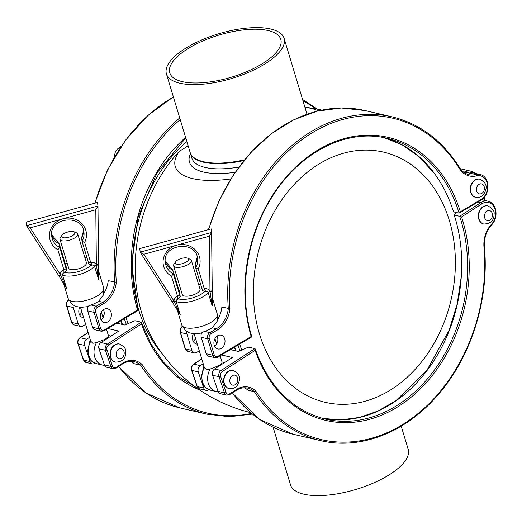 <?xml version="1.0" encoding="UTF-8"?>
<svg xmlns="http://www.w3.org/2000/svg" width="522" height="522" viewBox="0 0 522 522"><rect width="100%" height="100%" fill="white"/><g stroke="black" fill="none" stroke-linecap="round" stroke-linejoin="round"><path stroke-width="0.78" d="M320.149 400.955A128.458 99.291 -76.9 0 1 259.375 248.061A128.458 99.291 -76.9 0 1 388.629 153.488A128.458 99.291 -76.9 0 1 449.403 306.381A128.458 99.291 -76.9 0 1 320.149 400.955M461.331 276.053L457.22 303.824L449.227 329.969L426.774 370.555L395.689 400.87L378 411.023L359.554 417.43L340.886 419.91L322.524 418.396A140.32 108.465 -76.9 0 0 461.331 276.053C462.74 254.181 460.352 233.843 454.166 215.038L459.66 216.317L480.808 202.653A13.918 10.76 -76.9 0 1 488.044 201.205L481.741 199.743M456.554 212.558L454.166 215.038M410.442 149.918L418.925 156.561L434.878 174.087C443.087 185.499 449.292 198.086 453.494 211.847L459.112 213.152L460.371 211.782A141.482 109.359 103.1 0 0 318.237 149.814A141.482 109.359 103.1 0 0 251.173 336.501L251.624 336.853M236.153 350.947A150.76 116.536 -76.9 0 1 234.743 347.058M216.017 342.073L217.413 342.399M186.765 331.542A4.639 3.589 103.1 0 0 186.909 333.963L191.874 350.399A4.639 3.589 103.1 0 0 194.256 352.872A4.639 3.589 103.1 0 0 196.546 352.467L199.28 350.836M255.134 350.34L222.131 371.664A3.478 2.688 103.1 0 0 220.617 376.336L226.052 392.479A3.478 2.688 103.1 0 0 229.608 393.869L236.081 389.686A24.351 18.825 -76.9 0 1 255.76 390.985A161.2 124.601 103.1 0 0 403.982 423.707A161.2 124.601 103.1 0 0 483.972 247.089A24.351 18.825 -76.9 0 1 491.587 224.134A12.756 9.859 103.1 0 0 494.36 207.541A12.756 9.859 103.1 0 0 481.865 203.828L461.559 216.95A141.482 109.359 -76.9 0 1 399.48 405.744A141.482 109.359 -76.9 0 1 255.134 350.34L254.919 348.624L248.968 347.241A1.161 0.457 -18.6 0 0 247.741 347.443L239.233 351.175A1.161 0.457 161.4 0 1 238.006 351.378L230.443 349.623M475.581 197.277A9.279 7.171 -76.9 0 1 475.438 197.251A9.279 7.171 -76.9 0 1 470.524 191.724A9.279 7.171 -76.9 0 1 472.417 182.452A9.279 7.171 -76.9 0 1 479.64 179.177A9.279 7.171 -76.9 0 1 479.783 179.209M251.173 336.501L217.733 356.441A3.478 2.688 -76.9 0 1 214.229 354.888L209.27 338.452A3.478 2.688 -76.9 0 1 210.908 333.832A1.161 0.587 -120.8 0 0 209.883 332.638A4.639 3.589 103.1 0 0 207.691 338.798L201.244 337.297A4.639 3.589 103.1 0 1 202.047 332.462L204.65 331.424A15.34 5.807 -16.8 0 0 212.245 327.757L217.309 321.069L217.315 314.277A18.557 7.027 163.2 0 1 200.448 326.694A18.557 7.027 163.2 0 1 181.793 325.004L185.597 330.687L189.466 332.873L194.38 333.812L201.694 333.049M179.144 291.067A2.316 0.881 -16.8 0 1 179.17 291.119A2.316 0.881 -16.8 0 1 179.177 291.178L172.906 270.396A16.234 14.994 172.7 0 1 165.259 261.059L172.893 270.344L173.356 273.926A16.234 14.994 -7.3 0 1 165.37 262.827C161.82 244.048 196.311 239.657 197.577 258.729A16.234 14.994 -7.3 0 1 195.672 267.766L195.228 264.243A16.234 14.994 172.7 0 0 197.244 256.987L195.228 264.243M195.711 267.877L201.949 288.549A2.316 0.881 -16.8 0 0 201.962 288.601A2.316 0.881 -16.8 0 0 204.291 288.816L198.262 268.837A18.557 17.141 172.7 0 0 195.822 250.403A18.557 17.141 172.7 0 0 176.625 245.216L209.426 236.172L209.981 291.23C208.754 289.181 206.856 288.372 204.291 288.816L205.564 291.237L204.448 291.883C206.327 291.159 207.573 291.426 208.193 292.672A18.557 7.027 -16.8 0 1 192.696 301.005A18.557 7.027 -16.8 0 1 176.201 301.494A2.316 0.881 -16.8 0 0 174.211 301.54L180.201 314.746L176.201 301.494C176.018 300.124 176.886 299.276 178.805 298.956L177.604 298.949L177.506 296.202A2.316 0.881 -16.8 0 0 179.627 294.702L173.356 273.926L171.477 276.229L177.506 296.202C175.085 297.135 173.93 298.786 174.041 301.142L143.818 254.266L140.242 252.296L139.726 248.602L211.156 228.904L211.606 232.434L140.177 252.133M212.193 290.728A2.316 0.868 179.4 0 1 212.193 290.767L212.186 290.323A2.316 0.881 -0.6 0 1 209.981 291.23L212.193 305.918L212.382 303.06L211.606 232.525M180.201 314.746L172.214 301.886A2.316 0.796 147.3 0 0 174.211 301.54L174.041 301.142A2.316 0.816 -32.8 0 1 171.979 301.52L140.242 252.296M179.698 292.803L180.273 296.966L179.627 294.702M171.934 301.39A2.316 0.816 -32.8 0 0 171.979 301.514L172.221 301.892A2.316 0.796 147.3 0 1 172.175 301.762M209.426 236.172L211.606 232.473L212.186 290.323A2.316 0.881 -0.6 0 0 212.186 290.284M212.382 303.06L212.193 290.767A2.316 0.868 179.4 0 1 210.059 291.654A2.316 0.881 -16.8 0 0 208.193 292.672L212.193 305.918M179.15 313.193L178.7 312.345M180.273 296.966L177.604 298.949M201.949 288.549L202.588 290.806L205.564 291.237M198.262 268.837L195.672 267.766L202.588 290.806M191.372 260.445L200.056 289.214A9.279 3.51 163.2 0 1 194.699 294.349A9.279 3.51 163.2 0 1 184.318 295.987A9.279 3.51 163.2 0 1 182.295 294.578L173.611 265.802A9.279 3.51 -16.8 0 0 175.633 267.212A9.279 3.51 -16.8 0 0 186.015 265.574A9.279 3.51 -16.8 0 0 191.372 260.445A9.279 3.51 -16.8 0 0 190.178 259.303L187.639 258.201A6.956 2.636 163.2 0 1 185.741 262.312A6.956 2.636 163.2 0 1 176.723 264.139A6.956 2.636 163.2 0 1 175.483 261.874A6.956 2.636 163.2 0 1 181.108 258.547A6.956 2.636 163.2 0 1 187.639 258.201M211.156 228.904L139.726 248.602M222.013 361.929L222.901 362.137A15.079 11.654 103.1 0 0 222.026 361.974C222.313 362.588 221.237 363.827 218.79 365.7L210.131 369.054L206.575 369.713L204.396 367.723L194.138 333.799M222.007 361.974L220.147 355.756M175.483 261.874L173.97 264.197A9.279 3.51 -16.8 0 0 173.611 265.802M103.369 317.017L102.991 315.771M120.771 320.821A150.76 116.536 103.1 0 0 122.063 324.403M166.427 73.876A61.465 23.275 -16.8 0 0 170.864 79.54A61.465 23.275 -16.8 0 0 240.492 75.566A61.465 23.275 -16.8 0 0 284.105 38.341A61.465 23.275 -16.8 0 0 218.542 33.826A61.465 23.275 -16.8 0 0 166.427 73.876L190.125 152.378A61.465 23.275 -16.8 0 0 194.562 158.042A61.465 23.275 -16.8 0 0 244.44 159.849M173.943 78.215A57.988 21.957 163.2 0 1 169.754 72.865A57.988 21.957 163.2 0 1 218.92 35.085A57.988 21.957 163.2 0 1 280.777 39.346A57.988 21.957 163.2 0 1 261.098 64.447A57.988 21.957 163.2 0 1 173.943 78.215M273.097 427.179L290.519 484.879A61.465 23.275 -16.8 0 0 303.915 494.21A61.465 23.275 -16.8 0 0 372.695 483.359A61.465 23.275 -16.8 0 0 408.197 449.351L401.203 426.174M230.802 178.942A79.768 30.204 163.2 0 1 192.664 178.609A79.768 30.204 163.2 0 1 179.366 151.23A139.276 107.656 103.1 0 0 156.313 345.205A155.399 155.399 0 0 0 250.71 412.641M179.366 151.23L188.188 145.945M304.913 107.251A79.768 30.204 163.2 0 1 310.61 108.289A79.768 30.204 163.2 0 1 318.387 110.866M190.217 152.646A61.465 23.275 -16.8 0 0 190.289 152.92A61.465 23.275 -16.8 0 0 243.865 160.554M121.097 320.625A150.76 116.536 103.1 0 0 122.494 324.501M234.417 347.247A150.76 116.536 103.1 0 0 235.722 350.849M102.39 315.634L103.787 315.96M73.139 305.102A4.639 3.589 103.1 0 0 73.282 307.517L78.248 323.96A4.639 3.589 103.1 0 0 80.629 326.433A4.639 3.589 103.1 0 0 82.92 326.028L85.654 324.397M199.861 390.071A141.482 109.359 -76.9 0 1 141.508 323.901L141.292 322.185L135.342 320.802A1.161 0.457 -18.6 0 0 134.115 321.004L125.606 324.736A1.161 0.457 161.4 0 1 124.38 324.938L116.817 323.177M195.763 387.18L178.439 376.623L163.308 361.981L150.884 343.737L141.292 322.185L107.447 344.05L101 342.549L118.768 331.072L107.845 328.527M185.591 137.358A141.482 109.359 103.1 0 0 137.547 310.061L104.106 330.002A3.478 2.688 -76.9 0 1 100.602 328.449L95.643 312.012A3.478 2.688 -76.9 0 1 97.281 307.393A1.161 0.587 -120.8 0 0 96.257 306.199A4.639 3.589 103.1 0 0 94.064 312.358L87.618 310.858A4.639 3.589 103.1 0 1 88.42 306.022L91.024 304.985A15.34 5.807 -16.8 0 0 98.619 301.318L103.682 294.63L103.689 287.837L98.658 271.159M65.518 264.628A2.316 0.881 -16.8 0 1 65.544 264.68A2.316 0.881 -16.8 0 1 65.55 264.739L59.28 243.957A16.234 14.994 172.7 0 1 51.632 234.619L59.267 243.904L59.73 247.48A16.234 14.994 -7.3 0 1 51.743 236.388C48.194 217.609 82.685 213.217 83.951 232.29A16.234 14.994 -7.3 0 1 82.045 241.327L81.595 237.797A16.234 14.994 172.7 0 0 83.618 230.548M82.084 241.438L88.322 262.109A2.316 0.881 -16.8 0 0 88.335 262.161A2.316 0.881 -16.8 0 0 90.665 262.377L84.636 242.397A18.557 17.141 172.7 0 0 82.195 223.964A18.557 17.141 172.7 0 0 62.999 218.777L95.8 209.733L96.355 264.791C95.128 262.736 93.229 261.933 90.665 262.377L91.937 264.798L90.821 265.444C92.701 264.719 93.947 264.98 94.567 266.233A18.557 7.027 -16.8 0 1 79.07 274.565A18.557 7.027 -16.8 0 1 62.575 275.055A2.316 0.881 -16.8 0 0 60.585 275.101L66.575 288.307L62.575 275.055C62.392 273.685 63.26 272.836 65.178 272.517L63.978 272.51L63.88 269.763A2.316 0.881 -16.8 0 0 66 268.262L59.73 247.48L57.851 249.784L63.88 269.763C61.459 270.696 60.304 272.347 60.415 274.702L30.191 227.827L26.615 225.856L26.1 222.163L97.529 202.464L97.973 205.994L26.55 225.693M95.8 209.733L97.979 206.033L98.56 263.884A2.316 0.881 -0.6 0 0 98.56 263.845L98.567 264.289A2.316 0.868 179.4 0 1 98.567 264.321L98.56 263.884A2.316 0.881 -0.6 0 1 96.355 264.791L98.567 279.479L98.567 264.367M66.575 288.307L58.588 275.446A2.316 0.796 147.3 0 0 60.585 275.101L60.415 274.702A2.316 0.816 -32.8 0 1 58.353 275.081L26.615 225.856M66.072 266.364L66.646 270.526L66 268.262M58.307 274.95A2.316 0.816 -32.8 0 0 58.353 275.074L58.594 275.446A2.316 0.796 147.3 0 1 58.549 275.322M98.756 276.614L98.567 264.321A2.316 0.868 179.4 0 1 96.433 265.209A2.316 0.881 -16.8 0 0 94.567 266.233L98.567 279.479M65.524 286.748L65.074 285.906M66.646 270.526L63.978 272.51M88.322 262.109L88.962 264.367L91.937 264.798M84.636 242.397L82.045 241.327L88.962 264.367M77.745 234L86.43 262.775A9.279 3.51 163.2 0 1 81.073 267.903A9.279 3.51 163.2 0 1 70.692 269.541A9.279 3.51 163.2 0 1 68.669 268.138L59.984 239.363A9.279 3.51 -16.8 0 0 62.007 240.772A9.279 3.51 -16.8 0 0 72.388 239.135A9.279 3.51 -16.8 0 0 77.745 234A9.279 3.51 -16.8 0 0 76.551 232.858L74.013 231.761A6.956 2.636 163.2 0 1 72.114 235.872A6.956 2.636 163.2 0 1 63.097 237.693A6.956 2.636 163.2 0 1 61.857 235.429A6.956 2.636 163.2 0 1 67.482 232.107A6.956 2.636 163.2 0 1 74.013 231.761M97.529 202.464L26.1 222.163M83.611 230.541L81.595 237.797M106.521 329.317L108.38 335.535C108.687 336.142 107.61 337.388 105.163 339.254L96.505 342.615L92.949 343.274L90.769 341.284L80.512 307.36M61.857 235.429L60.343 237.751A9.279 3.51 -16.8 0 0 59.984 239.363M86.939 352.259L84.642 345.44A4.639 3.589 -76.9 0 1 86.665 339.215L89.562 337.342M95.121 363.24L94.828 363.429A4.639 3.589 -76.9 0 1 92.414 363.912A4.639 3.589 -76.9 0 1 90.084 361.583L88.766 357.681M130.839 361.328A23.196 17.931 103.1 0 1 134.298 363.756L140.744 365.256A23.196 17.931 103.1 0 0 134.134 361.681C130.2 360.8 126.272 361.596 122.363 364.056A1.161 0.574 -122.9 0 0 122.455 363.247A24.351 18.825 -76.9 0 1 142.134 364.545L140.744 365.256A162.355 125.495 -76.9 0 0 206.862 414.161L179.633 407.826A162.355 125.495 -76.9 0 1 118.696 366.424M141.508 323.901L108.504 345.225A3.478 2.688 103.1 0 0 106.99 349.897L112.426 366.039A3.478 2.688 103.1 0 0 115.982 367.429A1.161 0.574 57.1 0 1 115.897 368.232L113.196 368.747L106.749 367.247A4.639 3.589 -76.9 0 1 104.413 364.917L98.978 348.774A4.639 3.589 -76.9 0 1 101 342.549M115.362 362.111A9.279 7.171 -76.9 0 1 115.218 362.085A9.279 7.171 -76.9 0 1 110.305 356.559A9.279 7.171 -76.9 0 1 112.197 347.287A9.279 7.171 -76.9 0 1 119.427 344.011A9.279 7.171 -76.9 0 1 119.564 344.044M97.281 307.393L103.839 303.484A24.351 18.825 103.1 0 0 116.315 282.213L108.23 280.66A23.196 17.931 -76.9 0 1 104.041 293.025M87.618 310.858L92.583 327.294A4.639 3.589 103.1 0 0 94.958 329.767L101.412 331.268L103.982 330.831L138.193 310.433L131.661 264.615L138.167 216.898L156.952 172.939L185.773 137.945M101.072 319.895A7.073 5.468 103.1 0 0 103.904 310.844A7.073 5.468 103.1 0 0 103.441 309.696M111.069 312.515A7.073 5.468 -76.9 0 1 109.881 319.829A7.073 5.468 -76.9 0 1 104.237 322.518A7.073 5.468 -76.9 0 1 100.511 314.394A7.073 5.468 -76.9 0 1 107.441 308.743A7.073 5.468 -76.9 0 1 111.069 312.515M137.547 310.061L137.997 310.414M79.781 307.301A7.073 5.468 103.1 0 0 82.737 317.52A7.073 5.468 103.1 0 0 83.611 317.63M81.895 311.954A7.073 5.468 -76.9 0 1 79.572 314.89M200.565 378.698L198.269 371.879A4.639 3.589 -76.9 0 1 200.291 365.654L203.188 363.782M229.608 393.869A1.161 0.574 57.1 0 1 229.523 394.671L226.822 395.193L220.375 393.692A4.639 3.589 -76.9 0 1 218.039 391.356L212.604 375.214A4.639 3.589 -76.9 0 1 214.627 368.989L232.394 357.511L221.472 354.967M208.748 389.68L208.454 389.875A4.639 3.589 -76.9 0 1 206.04 390.352A4.639 3.589 -76.9 0 1 203.71 388.022L202.392 384.12M244.466 387.774A23.196 17.931 103.1 0 1 247.924 390.195L254.371 391.696A23.196 17.931 103.1 0 0 247.761 388.12C243.826 387.239 239.898 388.035 235.99 390.495A1.161 0.574 -122.9 0 0 236.081 389.686M228.988 388.557A9.279 7.171 -76.9 0 1 228.845 388.525A9.279 7.171 -76.9 0 1 223.931 382.998A9.279 7.171 -76.9 0 1 225.824 373.726A9.279 7.171 -76.9 0 1 233.053 370.45A9.279 7.171 -76.9 0 1 233.19 370.483M483.646 223.997A9.279 7.171 -76.9 0 1 483.502 223.964A9.279 7.171 -76.9 0 1 478.589 218.437A9.279 7.171 -76.9 0 1 480.488 209.165A9.279 7.171 -76.9 0 1 487.711 205.89A9.279 7.171 -76.9 0 1 487.855 205.929M255.76 390.985L254.371 391.696A162.355 125.495 -76.9 0 0 320.488 440.601L293.26 434.265A162.355 125.495 -76.9 0 1 232.323 392.864M461.559 216.95L459.66 216.317A140.32 108.465 103.1 0 1 438.721 363.847A140.32 108.465 103.1 0 1 325.487 419.14C292.411 410.507 268.987 387.109 255.225 348.957L254.919 348.624L221.074 370.489L214.627 368.989M460.502 168.958A15.079 11.654 -76.9 0 1 462.322 169.193L470.922 171.196A15.079 11.654 -76.9 0 1 475.027 173.337M485.082 200.52L484.162 197.473M463.843 172.306A15.079 11.654 -76.9 0 1 470.922 171.196M464.508 172.769A23.196 17.931 103.1 0 0 466.518 172.39A13.918 10.76 -76.9 0 1 470.661 172.325L479.979 174.492A13.918 10.76 103.1 0 0 475.836 174.563L466.518 172.39M210.908 333.832L217.465 329.93A24.351 18.825 103.1 0 0 229.941 308.652L221.857 307.099A23.196 17.931 -76.9 0 1 217.667 319.464M201.244 337.297L206.21 353.733A4.639 3.589 103.1 0 0 208.585 356.206L215.038 357.707L217.609 357.27L251.826 336.86C238.306 293.214 246.195 237.908 271.721 197.512C299.145 152.398 346.543 128.203 387.167 138.33A140.32 108.465 -76.9 0 1 459.112 213.152L480.827 200.344A1.161 0.587 -120.8 0 0 480.951 199.515L460.371 211.782M214.699 346.334A7.073 5.468 103.1 0 0 217.53 337.284A7.073 5.468 103.1 0 0 217.067 336.142M224.695 338.954A7.073 5.468 -76.9 0 1 223.507 346.269A7.073 5.468 -76.9 0 1 217.863 348.964A7.073 5.468 -76.9 0 1 214.137 340.833A7.073 5.468 -76.9 0 1 221.067 335.183A7.073 5.468 -76.9 0 1 224.695 338.954M193.408 333.741A7.073 5.468 103.1 0 0 196.363 343.959A7.073 5.468 103.1 0 0 197.238 344.07M195.522 338.393A7.073 5.468 -76.9 0 1 193.199 341.329M241.764 350.066A149.54 115.59 -76.9 0 1 239.722 344.083M239.963 350.856A150.76 116.536 -76.9 0 1 237.986 345.12M434.878 174.087A140.32 108.465 103.1 0 0 384.185 137.697L402.416 145.025L418.925 156.561M475.438 197.251L475.725 197.316A9.279 7.171 -76.9 0 1 470.811 191.789A9.279 7.171 -76.9 0 1 475.823 179.796A9.279 7.171 -76.9 0 1 479.927 179.242L479.64 179.177M476.547 190.811A5.103 3.941 -76.9 0 1 479.307 184.214A5.103 3.941 -76.9 0 1 484.266 186.948A5.103 3.941 -76.9 0 1 481.506 193.545A5.103 3.941 -76.9 0 1 476.547 190.811M204.448 291.883A16.234 6.147 163.2 0 1 178.805 298.956M179.177 291.178L179.764 292.979M143.818 254.266L176.625 245.216A18.557 17.141 172.7 0 0 163.269 259.382A18.557 17.141 172.7 0 0 171.477 276.229M179.105 290.917A16.234 6.147 163.2 0 1 180.834 289.749M198.601 284.386A16.234 6.147 163.2 0 1 200.689 284.399M210.131 369.054A15.079 11.654 103.1 0 0 216.062 391.5L218.216 391.8M216.062 391.5L210.333 390.169A15.079 11.654 -76.9 0 1 204.396 367.723M117.587 322.72A150.76 116.536 103.1 0 0 117.855 323.418M186.883 141.625A135.655 104.857 103.1 0 0 162.505 354.203M126.076 317.657A149.54 115.59 103.1 0 0 128.112 323.633M190.504 153.612A64.943 24.593 -16.8 0 0 203.626 172.071A64.943 24.593 -16.8 0 0 235.148 172.28M190.289 152.92L191.868 158.127A61.465 23.275 -16.8 0 0 205.263 167.458A61.465 23.275 -16.8 0 0 238.848 167.06M124.334 318.694A150.76 116.536 103.1 0 0 126.317 324.423M188.031 145.442A133.364 103.088 103.1 0 0 185.976 147.289M231.239 349.146A150.76 116.536 103.1 0 0 231.507 349.87M103.689 287.831A18.557 7.027 163.2 0 1 86.822 300.248A18.557 7.027 163.2 0 1 68.167 298.564L71.971 304.241L75.84 306.434L80.753 307.373L88.068 306.61M90.821 265.444A16.234 6.147 163.2 0 1 65.178 272.517M65.55 264.739L66.137 266.54M98.56 263.845L97.979 206.079M30.191 227.827L62.999 218.777A18.557 17.141 172.7 0 0 49.642 232.942A18.557 17.141 172.7 0 0 57.851 249.784M65.478 264.478A16.234 6.147 163.2 0 1 67.207 263.303M84.975 257.94A16.234 6.147 163.2 0 1 87.063 257.959M96.505 342.615A15.079 11.654 103.1 0 0 102.436 365.061L104.589 365.361M108.387 335.489L109.274 335.692A15.079 11.654 103.1 0 0 108.4 335.535M102.436 365.061L96.707 363.73A15.079 11.654 -76.9 0 1 90.769 341.284M92.414 363.912L85.967 362.412A4.639 3.589 -76.9 0 1 83.631 360.082L78.196 343.939A4.639 3.589 -76.9 0 1 80.218 337.714L88.133 332.599M85.967 362.412L83.376 359.906L77.941 343.763C77.321 341.277 77.98 339.267 79.931 337.747A1.161 0.574 57.1 0 1 80.218 337.714L86.665 339.215M77.941 343.763A1.161 0.457 -18.6 0 0 78.196 343.939L84.642 345.44M83.376 359.906A1.161 0.457 -18.6 0 0 83.631 360.082L90.084 361.583M113.196 368.747A4.639 3.589 -76.9 0 1 110.866 366.418L105.424 350.275A4.639 3.589 -76.9 0 1 107.447 344.05A1.161 0.574 -122.9 0 1 108.504 345.225M106.99 349.897A1.161 0.457 161.4 0 1 105.424 350.275L98.978 348.774M112.426 366.039A1.161 0.457 161.4 0 1 110.866 366.418L104.413 364.917M115.982 367.429L122.455 363.247M142.134 364.545A161.2 124.601 103.1 0 0 251.597 413.385M122.076 364.088A1.161 0.574 -122.9 0 0 122.363 364.056L115.897 368.232M95.643 312.012A1.161 0.437 163.2 0 1 94.064 312.358L99.03 328.795A4.639 3.589 103.1 0 0 101.412 331.268M100.602 328.449A1.161 0.437 163.2 0 1 99.03 328.795L92.583 327.294M179.738 117.952A162.355 125.495 103.1 0 0 114.683 282.161A23.196 17.931 -76.9 0 1 102.808 302.29L96.257 306.199L91.024 304.985M116.315 282.213A161.2 124.601 -76.9 0 1 180.234 119.61M302.956 100.779A161.2 124.601 -76.9 0 1 315.627 108.817M98.619 301.318L102.808 302.29A1.161 0.587 59.2 0 1 103.839 303.484M104.106 330.002A1.161 0.587 59.2 0 1 103.982 330.831M173.415 97.014A162.355 125.495 103.1 0 0 95.102 202.954M68.741 299.896C66.751 301.338 66.033 303.321 66.581 305.84A1.161 0.437 -16.8 0 0 66.836 306.016L71.801 322.459A4.639 3.589 103.1 0 0 74.176 324.932L80.629 326.433M66.581 305.84L71.547 322.283A1.161 0.437 -16.8 0 0 71.801 322.459L78.248 323.96M68.728 300.059A4.639 3.589 103.1 0 0 66.836 306.016L73.282 307.517M116.328 355.645A5.103 3.941 -76.9 0 1 119.088 349.048A5.103 3.941 -76.9 0 1 124.047 351.782A5.103 3.941 -76.9 0 1 121.287 358.379A5.103 3.941 -76.9 0 1 116.328 355.645M119.708 344.076C124.353 346.673 126.383 349.355 125.789 352.109C125.828 358.581 122.402 361.929 115.506 362.151A9.279 7.171 -76.9 0 1 110.592 356.624A9.279 7.171 -76.9 0 1 115.603 344.631A9.279 7.171 -76.9 0 1 119.708 344.076L119.427 344.011M206.04 390.352L199.593 388.851A4.639 3.589 -76.9 0 1 197.257 386.521L191.822 370.379A4.639 3.589 -76.9 0 1 193.845 364.154L201.76 359.038M199.593 388.851L197.009 386.345L191.567 370.202C190.948 367.716 191.607 365.713 193.558 364.193A1.161 0.574 57.1 0 1 193.845 364.154L200.291 365.654M191.567 370.202A1.161 0.457 -18.6 0 0 191.822 370.379L198.269 371.879M197.009 386.345A1.161 0.457 -18.6 0 0 197.257 386.521L203.71 388.022M226.822 395.193A4.639 3.589 -76.9 0 1 224.493 392.857L219.051 376.714A4.639 3.589 -76.9 0 1 221.074 370.489A1.161 0.574 -122.9 0 1 222.131 371.664M220.617 376.336A1.161 0.457 161.4 0 1 219.051 376.714L212.604 375.214M226.052 392.479A1.161 0.457 161.4 0 1 224.493 392.857L218.039 391.356M481.865 203.828A1.161 0.574 57.1 0 0 480.808 202.653L478.041 202.007M235.703 390.528A1.161 0.574 -122.9 0 0 235.99 390.495L229.523 394.671M320.488 440.601C360.382 450.29 405.881 432.516 437.978 394.867C471.333 356.8 489.44 299.047 484.409 246.815L483.972 247.089M484.409 246.815C483.881 238.254 486.315 230.907 491.717 224.76A1.161 0.437 -137 0 0 491.587 224.134M209.27 338.452A1.161 0.437 163.2 0 1 207.691 338.798L212.656 355.234A4.639 3.589 103.1 0 0 215.038 357.707M214.229 354.888A1.161 0.437 163.2 0 1 212.656 355.234L206.21 353.733M459.334 167.451A1.161 0.581 148.2 0 1 459.582 167.608C442.493 140.614 420.021 123.701 392.166 116.869A162.355 125.495 103.1 0 0 228.31 308.6A23.196 17.931 -76.9 0 1 216.434 328.736L209.883 332.638L204.65 331.424M229.941 308.652A161.2 124.601 -76.9 0 1 311.673 133.123A161.2 124.601 -76.9 0 1 459.308 168.384A24.351 18.825 103.1 0 0 476.632 175.849A12.756 9.859 -76.9 0 1 487.333 184.083A12.756 9.859 -76.9 0 1 480.951 199.515M476.632 175.849A1.161 0.685 75.6 0 0 475.836 174.563A23.196 17.931 -76.9 0 1 468.932 174.681C465.109 173.754 461.99 171.399 459.582 167.608A1.161 0.581 148.2 0 1 459.308 168.384M212.245 327.757L216.434 328.736A1.161 0.587 59.2 0 1 217.465 329.93M217.733 356.441A1.161 0.587 59.2 0 1 217.609 357.27M480.547 200.376A1.161 0.587 -120.8 0 0 480.827 200.344C490.569 195.248 490.138 176.214 479.979 174.492M208.435 229.478L218.94 201.087L233.275 175.079L250.945 152.346L271.336 133.697L293.729 119.792L317.356 111.121L341.375 107.995L364.93 110.534A162.355 125.495 103.1 0 0 208.728 229.393M182.367 326.335C180.377 327.783 179.659 329.76 180.207 332.286A1.161 0.437 -16.8 0 0 180.462 332.462L185.427 348.898A4.639 3.589 103.1 0 0 187.803 351.371L194.256 352.872M180.207 332.286L185.173 348.722A1.161 0.437 -16.8 0 0 185.427 348.898L191.874 350.399M182.354 326.498A4.639 3.589 103.1 0 0 180.462 332.462L186.909 333.963M484.612 217.524A5.103 3.941 -76.9 0 1 487.372 210.927A5.103 3.941 -76.9 0 1 492.331 213.661A5.103 3.941 -76.9 0 1 489.571 220.258A5.103 3.941 -76.9 0 1 484.612 217.524M487.998 205.955C492.637 208.559 494.667 211.234 494.073 213.987C494.112 220.467 490.687 223.807 483.79 224.029A9.279 7.171 -76.9 0 1 478.876 218.509A9.279 7.171 -76.9 0 1 483.887 206.51A9.279 7.171 -76.9 0 1 487.998 205.955L487.711 205.89M229.954 382.084A5.103 3.941 -76.9 0 1 232.714 375.488A5.103 3.941 -76.9 0 1 237.673 378.222A5.103 3.941 -76.9 0 1 234.913 384.818A5.103 3.941 -76.9 0 1 229.954 382.084M233.334 370.516C242.175 374.985 239.728 380.975 237.295 385.353C235.579 387.885 232.858 388.962 229.132 388.59A9.279 7.171 -76.9 0 1 224.219 383.063A9.279 7.171 -76.9 0 1 229.23 371.07A9.279 7.171 -76.9 0 1 233.334 370.516L233.053 370.45M475.725 197.316C479.45 197.688 482.171 196.611 483.887 194.08C486.321 189.701 488.768 183.711 479.927 179.242M200.605 284.105L198.53 284.151M180.769 289.514L179.02 290.623M217.315 314.277L212.284 297.599M181.787 325.004L177.245 309.951M172.893 270.344L179.738 292.888M210.333 390.169L205.472 387.774L203.502 385.771L200.716 379.572L203.874 366.039M224.48 362.62L222.901 362.137M216.637 344.128L214.973 338.615M117.346 322.864L117.522 323.346M284.105 38.341L307.014 114.214M231.181 349.792L230.992 349.29M86.978 257.666L84.903 257.705M67.142 263.068L65.394 264.184M68.16 298.558L63.619 283.511M59.267 243.904L66.111 266.448M96.707 363.73L91.846 361.335L89.875 359.325L87.089 353.133L90.247 339.6M110.853 336.181L109.274 335.692M103.01 317.689L101.346 312.176M179.633 407.826L146.193 393.112L118.611 366.477M79.931 337.747L88.094 332.475M206.862 414.161L229.419 416.713L252.426 414.063M317.533 109.183L302.564 99.467M86.632 257.666L86.645 256.583M94.808 203.038L107.578 169.852L125.548 140.183L147.837 115.466L173.382 96.903M71.547 322.283L74.176 324.932M121.221 146.277L117.104 149.266L115.173 152.483L114.148 157.54M293.26 434.265L259.819 419.551L232.238 392.916M193.558 364.193L201.72 358.914M491.717 224.76C498.862 217.733 496.722 202.745 488.044 201.205M321.859 110.103A155.399 155.399 0 0 0 304.9 107.212M364.93 110.534L392.166 116.869M200.259 284.105L200.272 283.022M185.173 348.722L187.803 351.371"/></g></svg>
